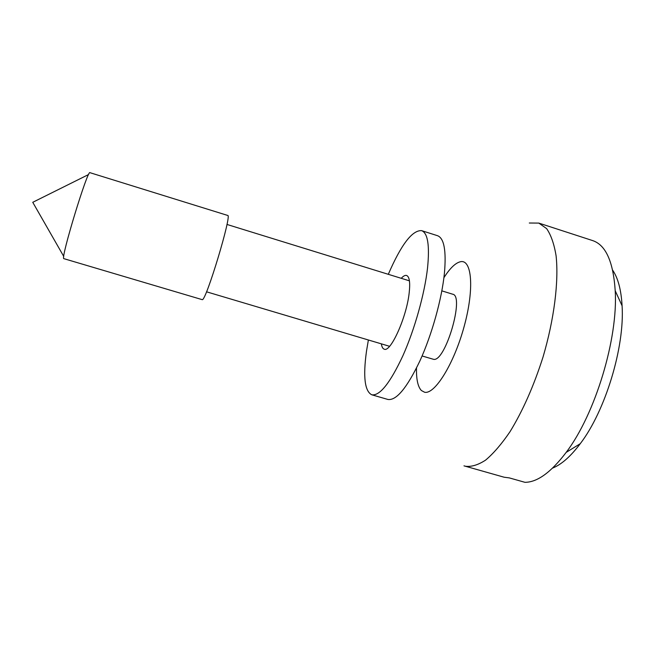 <?xml version="1.0" encoding="UTF-8"?>
<svg xmlns="http://www.w3.org/2000/svg" width="655" height="655" viewBox="0 0 655 655"><rect width="100%" height="100%" fill="white"/><g stroke="black" fill="none" stroke-linecap="round" stroke-linejoin="round"><path stroke-width="0.98" d="M388.3 274.314C401.13 244.667 412.224 230.102 421.583 230.634L437.507 235.694C444.082 238.142 446.391 250.619 444.434 273.127C441.838 298.967 431.94 334.525 419.945 360.831C406.952 387.989 396.242 400.86 387.825 399.435L371.778 394.793C364.737 391.24 362.968 376.748 366.473 351.326L368.38 339.986M421.583 230.634C427.781 232.967 429.77 245.379 427.551 267.862C424.677 293.677 414.697 329.334 402.882 355.771C390.11 383.077 379.736 396.078 371.778 394.793M401.253 278.31C403.341 276.009 405.118 275.067 406.583 275.477C409.465 276.647 410.333 282.485 409.17 292.973C406.591 317.266 390.593 352.75 384.223 349.172C382.782 348.706 381.824 346.929 381.366 343.859M612.654 270.163C618.05 278.048 621.194 289.919 622.086 305.795C624.788 346.962 605.367 410.972 580.248 443.705L566.174 452.384C551.035 472.329 537.297 482.309 524.95 482.317L509.295 477.896L504.121 477.217L463.977 465.844M529.306 223.019L538.819 223.093L546.606 228.595C550.978 234.908 554.138 243.971 556.087 255.786C558.879 281.453 554.228 319.067 543.003 357.106C533.768 386.016 522.772 410.881 510.016 431.702C501.656 443.992 493.51 453.465 485.592 460.121C477.994 465.058 471.15 467.081 465.075 466.204M566.174 452.384C595.166 414.361 618.189 338.479 615.209 290.755C613.285 261.722 605.785 245.003 592.701 240.606L538.819 223.093M580.248 443.705C570.693 456.404 561.474 464.534 552.615 468.088M443.91 277.712C449.895 268.304 455.364 262.991 460.309 261.771L460.416 261.746C471.927 258.921 474.507 288.781 464.19 326.313C454.03 363.844 434.715 394.801 424.546 392.222L421.361 390.503C417.874 386.769 416.252 379.286 416.498 368.053M441.847 290.861L452.687 294.21C464.845 295.683 445.31 362.313 433.561 359.325L422.09 355.976M227.678 215.438C232.361 213.759 206.169 300.76 202.297 299.679L63.748 258.627C60.735 257.677 87.852 168.81 89.964 172.683L227.678 215.438M622.086 305.795L615.209 290.755M206.522 291.802L389.569 346.298M226.957 224.444L409.424 280.839M88.597 174.525L32.75 202.305L63.748 256.433"/></g></svg>
